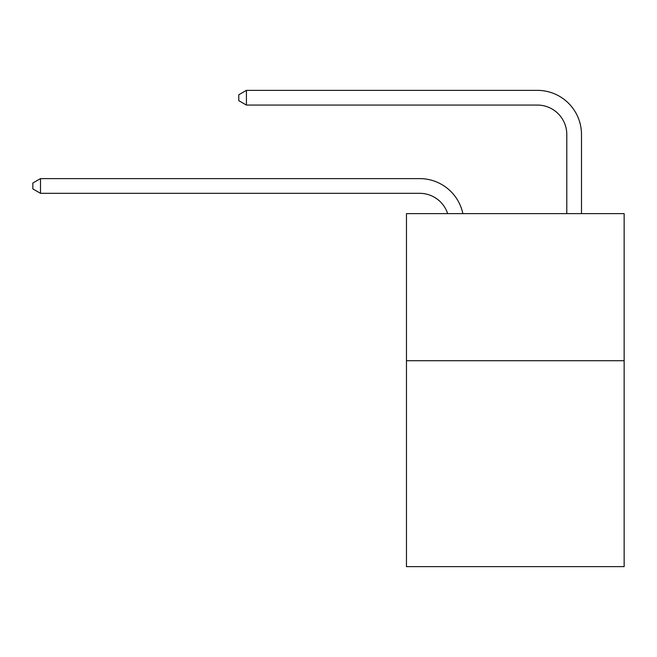 <?xml version="1.0" encoding="UTF-8"?>
<svg xmlns="http://www.w3.org/2000/svg" width="657" height="657" viewBox="0 0 657 657"><rect width="100%" height="100%" fill="white"/><g stroke="black" fill="none" stroke-linecap="round" stroke-linejoin="round"><path stroke-width="0.99" d="M624.15 360.709L624.15 566.638L406.461 566.638L406.461 213.624L624.15 213.624L624.15 360.709L406.461 360.709M447.663 213.624A29.417 29.417 -4.4 0 0 419.692 193.322A29.417 29.417 -4.4 0 1 447.663 213.624A29.417 29.417 -4.4 0 0 419.692 193.322A29.417 29.417 -4.4 0 1 447.663 213.624A29.417 29.417 -4.4 0 0 419.692 193.322A29.417 29.417 -4.4 0 1 447.663 213.624A29.417 29.417 -4.4 0 0 419.692 193.322A29.417 29.417 -4.4 0 1 447.663 213.624A29.417 29.417 -4.4 0 0 419.692 193.322A29.417 29.417 -4.4 0 1 447.663 213.624A29.417 29.417 -4.4 0 0 419.692 193.322A29.417 29.417 -4.4 0 1 447.663 213.624A29.417 29.417 -4.4 0 0 419.692 193.322A29.417 29.417 -4.4 0 1 447.663 213.624A29.417 29.417 -4.4 0 0 419.692 193.322A29.417 29.417 -4.4 0 1 447.663 213.624A29.417 29.417 -4.4 0 0 419.692 193.322A29.417 29.417 -4.4 0 1 447.663 213.624A29.417 29.417 -4.4 0 0 419.692 193.322A29.417 29.417 -4.4 0 1 447.663 213.624A29.417 29.417 -4.4 0 0 419.692 193.322A29.417 29.417 -4.4 0 1 447.663 213.624A29.417 29.417 -4.4 0 0 419.692 193.322A29.417 29.417 -4.4 0 1 447.663 213.624A29.417 29.417 -4.4 0 0 419.692 193.322A29.417 29.417 -4.4 0 1 447.663 213.624A29.417 29.417 -4.4 0 0 419.692 193.322A29.417 29.417 -4.4 0 1 447.663 213.624A29.417 29.417 -4.4 0 0 419.692 193.322A29.417 29.417 -4.4 0 1 447.663 213.624A29.417 29.417 -4.4 0 0 419.692 193.322A29.417 29.417 -4.4 0 1 447.663 213.624A29.417 29.417 -4.4 0 0 419.692 193.322A29.417 29.417 -4.4 0 1 447.663 213.624A29.417 29.417 -4.4 0 0 419.692 193.322A29.417 29.417 -4.4 0 1 447.663 213.624A29.417 29.417 -4.4 0 0 419.692 193.322A29.417 29.417 -4.4 0 1 447.663 213.624A29.417 29.417 -4.4 0 0 419.692 193.322A29.417 29.417 -4.4 0 1 447.663 213.624A29.417 29.417 -4.4 0 0 419.692 193.322A29.417 29.417 -4.4 0 1 447.663 213.624A29.417 29.417 -4.4 0 0 419.692 193.322A29.417 29.417 -4.4 0 1 447.663 213.624A29.417 29.417 -4.4 0 0 419.692 193.322A29.417 29.417 -4.4 0 1 447.663 213.624A29.417 29.417 -4.4 0 0 419.692 193.322A29.417 29.417 -4.4 0 1 447.663 213.624A29.417 29.417 -4.4 0 0 419.692 193.322A29.417 29.417 -4.4 0 1 447.663 213.624A29.417 29.417 -4.4 0 0 419.692 193.322A29.417 29.417 -4.4 0 1 447.663 213.624A29.417 29.417 -4.4 0 0 419.692 193.322A29.417 29.417 -4.4 0 1 447.663 213.624A29.417 29.417 -4.4 0 0 419.692 193.322L40.496 193.322L32.85 188.912L32.85 183.032L40.496 178.614L419.692 178.614A44.126 44.126 175.6 0 1 462.873 213.624M566.786 213.624L566.786 134.488A29.417 29.417 0 0 0 537.369 105.071L246.424 105.071L238.778 100.661L238.778 94.772L246.424 90.362L537.369 90.362A44.126 44.126 0 0 1 581.494 134.488L581.494 213.624M566.786 134.488A29.417 29.417 0 0 0 537.369 105.071A29.417 29.417 0 0 1 566.786 134.488A29.417 29.417 0 0 0 537.369 105.071A29.417 29.417 0 0 1 566.786 134.488A29.417 29.417 0 0 0 537.369 105.071A29.417 29.417 0 0 1 566.786 134.488A29.417 29.417 0 0 0 537.369 105.071A29.417 29.417 0 0 1 566.786 134.488A29.417 29.417 0 0 0 537.369 105.071A29.417 29.417 0 0 1 566.786 134.488A29.417 29.417 0 0 0 537.369 105.071A29.417 29.417 0 0 1 566.786 134.488A29.417 29.417 0 0 0 537.369 105.071A29.417 29.417 0 0 1 566.786 134.488A29.417 29.417 0 0 0 537.369 105.071A29.417 29.417 0 0 1 566.786 134.488A29.417 29.417 0 0 0 537.369 105.071A29.417 29.417 0 0 1 566.786 134.488A29.417 29.417 0 0 0 537.369 105.071A29.417 29.417 0 0 1 566.786 134.488A29.417 29.417 0 0 0 537.369 105.071A29.417 29.417 0 0 1 566.786 134.488A29.417 29.417 0 0 0 537.369 105.071A29.417 29.417 0 0 1 566.786 134.488A29.417 29.417 0 0 0 537.369 105.071A29.417 29.417 0 0 1 566.786 134.488A29.417 29.417 0 0 0 537.369 105.071A29.417 29.417 0 0 1 566.786 134.488A29.417 29.417 0 0 0 537.369 105.071A29.417 29.417 0 0 1 566.786 134.488A29.417 29.417 0 0 0 537.369 105.071A29.417 29.417 0 0 1 566.786 134.488A29.417 29.417 0 0 0 537.369 105.071A29.417 29.417 0 0 1 566.786 134.488A29.417 29.417 0 0 0 537.369 105.071A29.417 29.417 0 0 1 566.786 134.488A29.417 29.417 0 0 0 537.369 105.071A29.417 29.417 0 0 1 566.786 134.488A29.417 29.417 0 0 0 537.369 105.071A29.417 29.417 0 0 1 566.786 134.488A29.417 29.417 0 0 0 537.369 105.071A29.417 29.417 0 0 1 566.786 134.488A29.417 29.417 0 0 0 537.369 105.071A29.417 29.417 0 0 1 566.786 134.488A29.417 29.417 0 0 0 537.369 105.071A29.417 29.417 0 0 1 566.786 134.488A29.417 29.417 0 0 0 537.369 105.071A29.417 29.417 0 0 1 566.786 134.488A29.417 29.417 0 0 0 537.369 105.071A29.417 29.417 0 0 1 566.786 134.488A29.417 29.417 0 0 0 537.369 105.071A29.417 29.417 0 0 1 566.786 134.488A29.417 29.417 0 0 0 537.369 105.071A29.417 29.417 0 0 1 566.786 134.488M246.424 90.362L537.369 90.362L246.424 90.362L537.369 90.362L246.424 90.362L537.369 90.362L246.424 90.362L537.369 90.362L246.424 90.362L537.369 90.362L246.424 90.362L537.369 90.362L246.424 90.362L537.369 90.362L246.424 90.362L537.369 90.362L246.424 90.362L537.369 90.362L246.424 90.362L537.369 90.362L246.424 90.362L537.369 90.362L246.424 90.362L537.369 90.362L246.424 90.362L537.369 90.362L246.424 90.362L537.369 90.362L246.424 90.362L537.369 90.362L246.424 90.362L537.369 90.362L246.424 90.362L537.369 90.362L246.424 90.362L537.369 90.362L246.424 90.362L537.369 90.362L246.424 90.362L537.369 90.362L246.424 90.362L537.369 90.362L246.424 90.362L537.369 90.362L246.424 90.362L537.369 90.362L246.424 90.362L537.369 90.362L246.424 90.362L537.369 90.362L246.424 90.362L537.369 90.362L246.424 90.362L537.369 90.362L246.424 90.362L246.424 105.071M40.496 178.614L40.496 193.322"/></g></svg>
